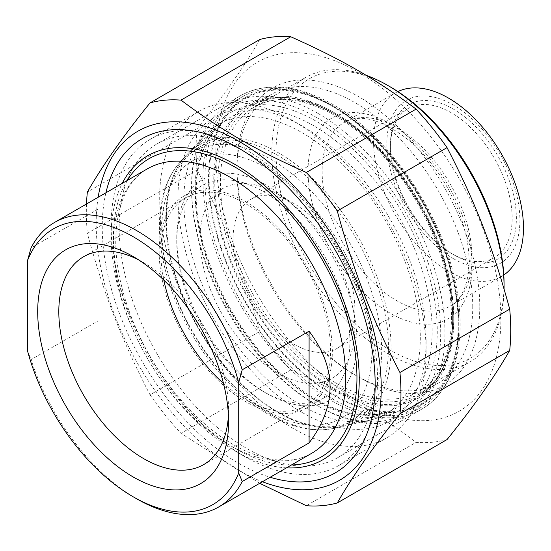 <?xml version="1.0" encoding="UTF-8"?>
<svg xmlns="http://www.w3.org/2000/svg" width="551" height="551" viewBox="0 0 551 551"><rect width="100%" height="100%" fill="white"/><g stroke="black" fill="none" stroke-linecap="round" stroke-linejoin="round"><path stroke-width="0.41" stroke-dasharray="2.75 2.07" d="M247.151 153.075A181.045 104.525 60 0 1 247.158 153.075A181.045 104.525 60 0 1 375.169 374.804A181.045 104.525 60 0 1 337.673 457.688A181.045 104.525 60 0 1 247.151 448.721A181.045 104.525 60 0 1 128.879 289.179A181.045 104.525 60 0 1 156.629 144.107A181.045 104.525 60 0 1 247.151 153.075L238.707 148.198M105.916 192.788A192.988 111.426 -120 0 0 238.707 463.35A192.988 111.426 -120 0 0 270.155 477.262M98.161 197.265A201.57 116.378 -120 0 0 96.177 223.486A201.57 116.378 -120 0 0 262.4 481.739M150.03 394.84A222.473 128.445 -120 0 0 180.983 433.348L290.749 369.976A222.473 128.445 60 0 1 259.79 331.468L150.03 394.84C121.461 339.657 104.235 295.253 87.361 233.321L197.127 169.949A222.473 128.445 60 0 1 196.108 148.722A222.473 128.445 60 0 1 197.127 128.672L87.361 192.044M86.5 204.001A222.473 128.445 -120 0 0 86.342 212.094A222.473 128.445 -120 0 0 87.361 233.321M447.04 439.574A222.473 128.445 60 0 1 416.088 442.336L306.322 505.708M259.707 483.296L180.983 433.348M290.749 369.976C342.033 392.835 376.491 412.733 416.088 442.336M197.127 169.949C225.69 225.132 242.915 269.535 259.79 331.468M215.834 154.397A201.57 116.378 60 0 1 429.628 135.305A201.57 116.378 60 0 1 429.628 420.365A201.57 116.378 60 0 1 215.834 154.397M259.79 39.514C244.747 65.858 223.858 95.578 197.127 128.672M472.737 306.79A166.733 96.26 -120 0 0 399.964 138.997A166.733 96.26 -120 0 0 271.478 94.331A166.733 96.26 -120 0 0 236.951 170.652A166.733 96.26 -120 0 0 354.844 374.852A166.733 96.26 -120 0 0 438.21 383.117A166.733 96.26 -120 0 0 472.737 306.79M479.776 306.79A171.705 99.139 60 0 1 358.364 376.884A171.705 99.139 60 0 1 236.951 166.588A171.705 99.139 60 0 1 358.364 96.487A171.705 99.139 60 0 1 479.776 306.79M97.933 320.999L97.933 209.27L97.933 320.999L31.07 359.61A164.239 94.827 -120 0 0 136.648 498.8M27.55 351.021L31.07 359.61M97.933 209.27L31.07 247.874M138.563 259.845A120.028 69.302 60 0 1 143.687 262.627A120.028 69.302 60 0 1 228.562 409.634A120.028 69.302 60 0 1 228.403 415.461M163.84 280.128A120.028 69.302 60 0 1 185.728 197.761A120.028 69.302 60 0 1 278.227 229.919A120.028 69.302 60 0 1 330.621 350.712A120.028 69.302 60 0 1 305.764 405.66A120.028 69.302 60 0 1 223.486 383.427M286.472 467.847A175.438 101.288 60 0 1 235.187 451.049L235.187 451.049A175.438 101.288 60 0 1 111.13 236.179A175.438 101.288 60 0 1 122.232 183.373M176.768 237.502A127.412 73.558 60 0 1 266.863 185.487A127.412 73.558 60 0 1 356.958 341.53A127.412 73.558 60 0 1 266.863 393.545A127.412 73.558 60 0 1 176.768 237.502L176.768 241.565A122.432 70.686 -120 0 0 263.344 391.513A122.432 70.686 -120 0 0 324.56 397.581A122.432 70.686 -120 0 0 324.56 256.208A122.432 70.686 -120 0 0 202.127 185.515A122.432 70.686 -120 0 0 176.768 241.565M159.17 251.724A122.432 70.686 -120 0 0 212.617 374.942A122.432 70.686 -120 0 0 306.962 407.74A122.432 70.686 -120 0 0 306.962 266.367A122.432 70.686 -120 0 0 184.53 195.674A122.432 70.686 -120 0 0 159.17 251.724M302.051 132.66A167.228 96.549 60 0 1 414.875 293.456A167.228 96.549 60 0 1 369.618 420.268A167.228 96.549 60 0 1 218.437 317.472A167.228 96.549 60 0 1 205.006 135.153A167.228 96.549 60 0 1 302.051 132.66M302.051 412.444A175.438 101.288 -120 0 0 426.109 340.821A175.438 101.288 -120 0 0 302.058 125.952A175.438 101.288 -120 0 0 178.001 197.575A175.438 101.288 -120 0 0 302.051 412.444M292.905 428.292A188.38 108.761 60 0 1 169.839 262.29A188.38 108.761 60 0 1 198.718 111.336A188.38 108.761 60 0 1 292.905 120.669L292.905 120.669A188.38 108.761 60 0 1 426.109 351.386A188.38 108.761 60 0 1 387.091 437.625A188.38 108.761 60 0 1 292.905 428.292M244.341 456.331A188.38 108.761 -120 0 0 338.528 465.664A188.38 108.761 -120 0 0 367.407 314.711A188.38 108.761 -120 0 0 244.341 148.708A188.38 108.761 -120 0 0 150.148 139.375A188.38 108.761 -120 0 0 111.13 225.614A188.38 108.761 -120 0 0 244.334 456.331A188.38 108.761 -120 0 0 244.341 456.331L235.187 451.049L244.334 456.331M451.269 253.35A86.101 49.714 -120 0 0 494.323 257.613A86.101 49.714 -120 0 0 507.519 188.621A86.101 49.714 -120 0 0 451.269 112.748A86.101 49.714 -120 0 0 408.222 108.478A86.101 49.714 -120 0 0 390.39 147.895A86.101 49.714 -120 0 0 451.269 253.35L453.383 254.569A89.09 51.436 60 0 1 390.39 145.457A89.09 51.436 60 0 1 453.383 109.091A89.09 51.436 60 0 1 516.377 218.203A89.09 51.436 60 0 1 453.383 254.569M293.959 344.175A86.101 49.714 -120 0 0 337.012 348.439A86.101 49.714 -120 0 0 354.844 309.021A86.101 49.714 -120 0 0 293.959 203.567A86.101 49.714 -120 0 0 250.912 199.304A86.101 49.714 -120 0 0 237.708 268.303A86.101 49.714 -120 0 0 293.959 344.175M453.383 258.633A94.063 54.308 -120 0 0 510.984 176.685A94.063 54.308 -120 0 0 395.783 110.172A94.063 54.308 -120 0 0 453.383 258.633M504.048 288.924A164.239 94.827 60 0 1 470.044 361.862A164.239 94.827 60 0 1 387.925 353.728A164.239 94.827 60 0 1 280.631 208.994A164.239 94.827 60 0 1 305.805 77.381A164.239 94.827 60 0 1 366.057 75.294M390.039 86.734A161.257 93.098 -120 0 0 276.01 152.572A161.257 93.098 -120 0 0 390.039 350.071A161.257 93.098 -120 0 0 504.062 284.233M331.619 105.833A179.171 103.443 60 0 1 331.619 105.84A179.171 103.443 60 0 1 458.308 325.276A179.171 103.443 60 0 1 421.205 407.299A179.171 103.443 60 0 1 331.619 398.428A179.171 103.443 60 0 1 214.566 240.539A179.171 103.443 60 0 1 242.034 96.962A179.171 103.443 60 0 1 331.619 105.833L333.727 107.052A176.189 101.721 -120 0 0 209.146 178.985A176.189 101.721 -120 0 0 333.727 394.771A176.189 101.721 -120 0 0 458.308 322.838A176.189 101.721 -120 0 0 333.727 107.059A176.189 101.721 -120 0 0 333.727 107.052L331.619 105.84M318.244 113.554A179.171 103.443 -120 0 0 228.658 104.683A179.171 103.443 -120 0 0 191.548 186.706A179.171 103.443 -120 0 0 318.244 406.149L318.244 406.149A179.171 103.443 -120 0 0 407.83 415.02A179.171 103.443 -120 0 0 435.297 271.443A179.171 103.443 -120 0 0 318.244 113.554M316.129 117.211A176.189 101.721 60 0 1 440.717 332.997A176.189 101.721 60 0 1 316.129 404.93A176.189 101.721 60 0 1 191.548 189.145A176.189 101.721 60 0 1 316.129 117.211M397.884 91.583A106.012 61.202 -120 0 0 395.501 92.837A106.012 61.202 -120 0 0 379.253 177.787A106.012 61.202 -120 0 0 448.507 271.202A106.012 61.202 -120 0 0 501.513 276.45A106.012 61.202 -120 0 0 503.793 275.018M277.422 372.827A109.497 63.22 -120 0 0 354.844 328.12A109.497 63.22 -120 0 0 277.422 194.021A109.497 63.22 -120 0 0 199.992 238.721A109.497 63.22 -120 0 0 277.422 372.827M330.91 104.718A181.045 104.525 -120 0 0 240.388 95.75A181.045 104.525 -120 0 0 240.388 304.799A181.045 104.525 -120 0 0 421.432 409.331A181.045 104.525 -120 0 0 449.189 264.253A181.045 104.525 -120 0 0 330.91 104.718M453.735 317.762A166.733 96.26 60 0 1 419.201 394.089A166.733 96.26 60 0 1 252.475 297.822A166.733 96.26 60 0 1 252.475 105.303A166.733 96.26 60 0 1 335.841 113.561A166.733 96.26 60 0 1 453.735 317.762M333.727 112.335A169.715 97.988 -120 0 0 229.801 260.196A169.715 97.988 -120 0 0 437.659 380.204A169.715 97.988 -120 0 0 333.727 112.335M333.727 106.343A177.064 102.231 60 0 1 442.157 385.796A177.064 102.231 60 0 1 225.297 260.595A177.064 102.231 60 0 1 333.727 106.343M311.68 453.294A164.239 94.827 60 0 1 185.115 409.29A164.239 94.827 60 0 1 113.423 244.003A164.239 94.827 60 0 1 147.434 168.82C127.123 180.694 116.557 204.676 115.751 240.753C115.331 287.436 138.549 347.791 174.385 392.064C196.184 419.029 219.339 438.403 243.852 450.188C271.23 462.544 293.841 463.577 311.68 453.294M127.185 180.508A172.208 99.421 -120 0 0 113.423 237.502A172.208 99.421 -120 0 0 291.431 464.982M161.787 228.851A148.598 85.791 -120 0 0 319.401 424.924A148.598 85.791 -120 0 0 319.401 214.773A148.598 85.791 -120 0 0 161.787 228.851M160.589 223.238A156.326 90.254 60 0 1 180.411 161.746A156.326 90.254 60 0 1 271.133 159.411A156.326 90.254 60 0 1 376.595 309.724A156.326 90.254 60 0 1 334.285 428.272A156.326 90.254 60 0 1 219.959 370.644A156.326 90.254 60 0 1 160.589 223.238M308.037 171.058A115.965 66.953 60 0 1 431.034 160.072A115.965 66.953 60 0 1 431.034 324.071A115.965 66.953 60 0 1 308.037 171.058M336.544 383.393A164.239 94.827 -120 0 0 418.664 391.527A164.239 94.827 -120 0 0 418.664 201.873A164.239 94.827 -120 0 0 254.424 107.046A164.239 94.827 -120 0 0 220.407 182.236A164.239 94.827 -120 0 0 336.544 383.393M214.773 182.236A168.22 97.128 60 0 1 393.207 166.299A168.22 97.128 60 0 1 393.207 404.2A168.22 97.128 60 0 1 214.773 182.236M195.006 191.142A171.299 98.898 -120 0 0 376.698 417.162A171.299 98.898 -120 0 0 376.698 174.908A171.299 98.898 -120 0 0 195.006 191.142M322.115 171.058A106.012 61.202 -120 0 0 397.078 300.894A106.012 61.202 -120 0 0 450.077 306.149A106.012 61.202 -120 0 0 450.077 183.738A106.012 61.202 -120 0 0 344.072 122.529A106.012 61.202 -120 0 0 322.115 171.058M313.781 399.089A167.373 96.632 60 0 1 195.433 194.097A167.373 96.632 60 0 1 220.779 124.216A167.373 96.632 60 0 1 397.471 214.112A167.373 96.632 60 0 1 386.974 412.079A167.373 96.632 60 0 1 313.781 399.089M278.592 412.603A159.046 91.824 -120 0 0 348.149 424.945A159.046 91.824 -120 0 0 358.116 236.834A159.046 91.824 -120 0 0 190.219 151.408A159.046 91.824 -120 0 0 166.133 217.81A159.046 91.824 -120 0 0 278.592 412.603M166.347 219.291A157.083 90.695 60 0 1 332.956 204.414A157.083 90.695 60 0 1 332.956 426.557A157.083 90.695 60 0 1 166.347 219.291M375.169 374.804L375.169 384.557M337.673 457.688L421.432 409.331C455.333 390.315 468.123 339.216 455.154 281.313C440.71 211.357 388.427 135.608 332.9 104.518C297.547 84.558 266.712 81.638 240.388 95.75L156.629 144.107M354.844 374.852L358.364 376.884M236.951 170.652L236.951 166.588M271.478 94.331L252.475 105.303C274.763 92.967 302.051 95.764 334.347 113.706C374.26 136.345 413.746 184.316 434.767 235.952C448.666 270.121 454.541 301.748 452.392 330.848C449.471 361.621 438.41 382.697 419.201 394.089L438.21 383.117M143.687 262.627L133.128 256.532M228.562 409.634L228.562 421.825M185.728 197.761L83.669 256.683M305.764 405.66L203.705 464.583M263.344 391.513L266.863 393.545M202.127 185.515L184.53 195.674M324.56 397.581L306.962 407.74M205.006 135.153L180.411 161.746C166.471 177.408 159.48 198.691 159.453 225.6C159.067 273.206 183.882 332.983 220.855 374.439C237.061 392.773 254.293 406.872 272.545 416.735C294.454 428.451 315.034 432.301 334.285 428.272L369.618 420.268M302.058 125.952L292.905 120.669M426.109 340.821L426.109 351.386M338.528 465.664L387.091 437.625M150.148 139.375L198.718 111.336M111.13 236.179L111.13 225.614M390.39 147.895L390.39 145.457M408.222 108.478L250.912 199.304M494.323 257.613L337.012 348.439M305.805 77.381L254.424 107.046C281.141 90.846 324.608 101.728 363.874 136.641C399.007 168.386 424.614 207.858 440.683 255.065C461.504 316.997 451.117 374.198 418.664 391.527L470.044 361.862M458.308 322.838L458.308 325.276M242.034 96.962L228.658 104.683M421.205 407.299L407.83 415.02M316.129 404.93L318.244 406.149M191.548 189.145L191.548 186.706M501.513 276.45L450.077 306.149C460.292 300.543 466.511 288.559 468.736 270.183C470.306 252.523 466.938 232.832 458.618 211.116C447.502 183.497 431.674 160.493 411.156 142.11C383.014 119.56 360.65 113.038 344.072 122.529L395.501 92.837M196.17 192.767C195.226 252.833 234.017 333.369 285.308 377.339C323.306 409.365 357.193 420.943 386.974 412.079L348.149 424.945C316.109 433.892 281.265 421.136 243.618 386.671C198.14 344.458 165.066 273.082 165.761 218.478C165.968 188.6 174.116 166.244 190.219 151.408L220.779 124.216C204.745 138.742 196.542 161.588 196.17 192.767M293.959 203.567L277.422 194.021M354.844 309.021L354.844 328.12"/><path stroke-width="0.83" d="M270.155 477.262A192.988 111.426 -120 0 0 375.169 384.557A192.988 111.426 -120 0 0 238.707 148.198A192.988 111.426 -120 0 0 105.916 192.788M262.4 481.739A201.57 116.378 -120 0 0 381.017 378.778A201.57 116.378 -120 0 0 246.641 146.022A201.57 116.378 -120 0 0 98.161 197.265M150.03 102.885L259.79 39.514A222.473 128.445 60 0 1 290.749 36.752L180.983 100.124A222.473 128.445 -120 0 0 150.03 102.885C123.293 135.98 102.403 165.699 87.361 192.044A222.473 128.445 -120 0 0 86.5 204.001M337.281 210.999A222.473 128.445 -120 0 0 306.322 172.484L416.088 109.112A222.473 128.445 60 0 1 447.04 147.627L337.281 210.999C354.155 272.924 371.381 317.335 399.943 372.51L509.709 309.139A222.473 128.445 60 0 1 509.709 350.415L399.943 413.787A222.473 128.445 -120 0 0 399.943 372.51M259.707 483.296L306.322 505.708A222.473 128.445 -120 0 0 337.281 502.946L447.04 439.574C473.777 406.48 494.667 376.76 509.709 350.415M416.088 109.112C376.491 79.502 342.033 59.611 290.749 36.752M509.709 309.139C492.835 247.213 475.609 202.802 447.04 147.627M399.943 413.787C373.213 446.882 352.323 476.601 337.281 502.946M180.983 100.124C220.579 129.733 255.037 149.624 306.322 172.484M242.226 369.783A164.239 94.827 -120 0 0 136.648 230.594A164.239 94.827 -120 0 0 54.528 222.459A164.239 94.827 -120 0 0 31.07 247.874L27.55 260.52L27.55 351.021A159.267 91.955 60 0 0 133.128 496.768L136.648 498.8A164.239 94.827 -120 0 0 218.768 506.934A164.239 94.827 -120 0 0 242.226 481.519L238.707 472.937L238.707 382.428L242.226 369.783L309.09 331.179C337.06 368.426 337.06 405.667 309.09 442.914L309.09 331.179M309.09 442.914L242.226 481.519M27.55 260.52A159.267 91.955 60 0 1 133.128 236.689A159.267 91.955 60 0 1 238.707 382.428M238.707 472.937A159.267 91.955 60 0 1 133.128 496.768M37.695 311.632A134.961 77.918 -120 0 0 133.128 476.925A134.961 77.918 -120 0 0 228.562 421.825A134.961 77.918 -120 0 0 133.128 256.532A134.961 77.918 -120 0 0 37.695 311.632M228.403 415.461A120.028 69.302 60 0 1 203.705 464.583A120.028 69.302 60 0 1 111.206 432.425A120.028 69.302 60 0 1 58.812 311.632A120.028 69.302 60 0 1 83.669 256.683A120.028 69.302 60 0 1 138.563 259.845M223.486 383.427A120.028 69.302 60 0 1 163.84 280.128M122.232 183.373A175.438 101.288 60 0 1 322.907 257.159A175.438 101.288 60 0 1 286.472 467.847M366.057 75.294A164.239 94.827 60 0 1 387.925 85.515A164.239 94.827 60 0 1 387.925 85.522A164.239 94.827 60 0 1 504.062 286.672A164.239 94.827 60 0 1 504.048 288.924M387.932 85.522L390.039 86.734A161.257 93.098 -120 0 0 390.039 86.734L387.925 85.522M504.062 286.672L504.062 284.233A161.257 93.098 -120 0 0 390.039 86.741M503.793 275.018A106.012 61.202 -120 0 0 501.513 154.039A106.012 61.202 -120 0 0 397.884 91.583M54.528 222.459L147.434 168.82A164.239 94.827 60 0 1 229.56 176.954A164.239 94.827 60 0 1 336.854 321.681A164.239 94.827 60 0 1 311.68 453.294L218.768 506.934M291.431 464.982A172.208 99.421 -120 0 0 321.288 258.095A172.208 99.421 -120 0 0 127.185 180.508"/></g></svg>
